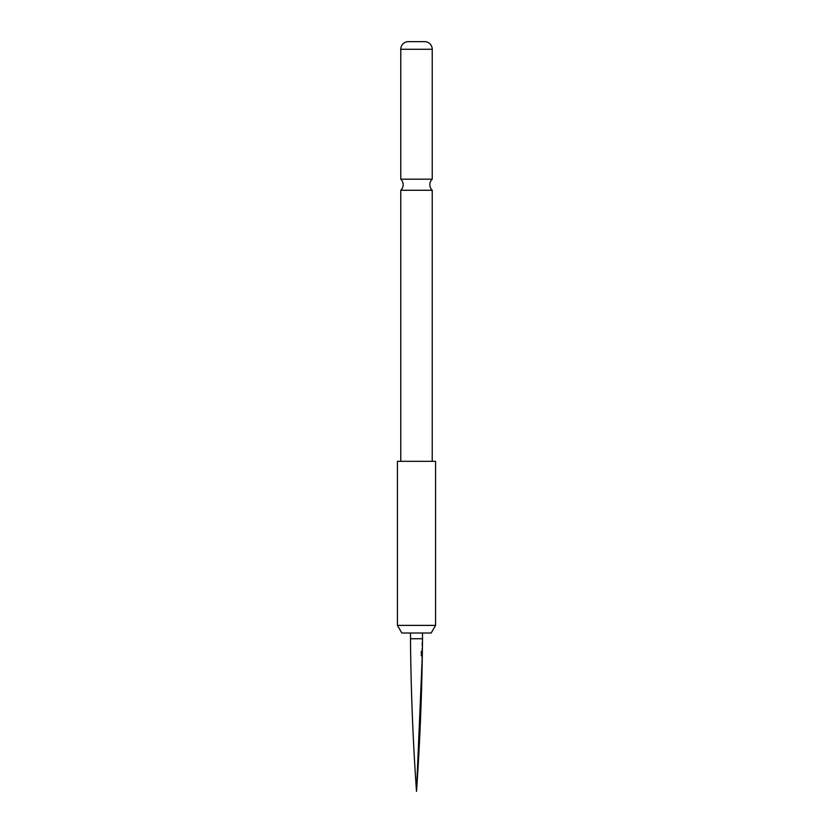 <?xml version="1.0" encoding="UTF-8"?>
<svg xmlns="http://www.w3.org/2000/svg" width="833" height="833" viewBox="0 0 833 833"><rect width="100%" height="100%" fill="white"/><g stroke="black" fill="none" stroke-linecap="round" stroke-linejoin="round"><path stroke-width="1.25" d="M421.8 668.597L422.05 669.555A2479.924 2479.924 0 0 1 416.5 791.35A2479.924 2479.924 0 0 1 410.492 638.744L410.492 633.018M422.112 664.193L421.914 665.109M421.956 663.058L422.185 663.068A2479.924 2479.924 0 0 1 422.164 664.193L422.081 665.192M422.237 658.705L422.175 661.996L422.258 658.705A2479.924 2479.924 0 0 1 422.196 662.037L421.956 662.079M421.363 651.406L421.894 651.416L421.363 651.406L421.269 655.613L422.289 656.581A2479.924 2479.924 0 0 1 422.279 657.706L422.029 657.726M422.06 655.644L422.248 656.581M422.373 651.198L422.373 651.198A2479.924 2479.924 0 0 0 422.383 650.063L422.362 649.063A2479.924 2479.924 0 0 0 422.435 645.721L422.456 644.7A2479.924 2479.924 0 0 0 422.466 643.565L422.466 643.565M422.144 649.136L422.341 650.073M422.404 644.7L422.185 645.627M422.508 633.018L422.508 638.744A2479.924 2479.924 0 0 1 422.477 642.566L422.237 643.565M422.435 645.721L422.216 645.7A2479.737 2479.737 0 0 0 422.258 644.7M422.175 651.916A2479.737 2479.737 0 0 1 422.164 652.083L422.289 655.009L422.341 651.198M422.362 652.093A2479.924 2479.924 0 0 1 422.31 655.467L422.279 655.467M421.206 651.406L421.894 651.416L422.31 655.467L416.5 791.35M422.185 663.068L422.279 657.706M422.092 665.255L422.144 665.213A2479.924 2479.924 0 0 1 422.071 668.555L421.873 668.566A2479.737 2479.737 0 0 1 421.862 669.545L421.665 669.565M422.05 669.555L421.873 668.566M431.171 633.018L401.829 633.018L397.424 625.385L435.576 625.385L431.171 633.018M435.576 625.385L435.576 461.326L397.424 461.326L397.424 625.385M400.767 461.326L400.767 190.268L432.233 190.268L432.233 461.326M400.767 190.268A7.632 7.632 0 0 0 400.767 179.178L400.767 49.262A7.632 7.632 0 0 1 407.92 41.65L425.08 41.65A7.632 7.632 0 0 1 432.233 49.262L432.233 179.178L400.767 179.178M432.233 190.268A7.632 7.632 0 0 1 432.233 179.178M422.279 642.566A2479.737 2479.737 0 0 1 422.269 643.555L422.06 643.565M422.019 649.053L422.206 649.063A2479.737 2479.737 0 0 1 422.196 650.063M421.717 651.416L421.821 655.384M421.644 655.384L422.123 655.467A2479.737 2479.737 0 0 1 422.102 656.56M421.967 664.203A2479.737 2479.737 0 0 1 421.946 665.192L421.737 665.203M422.508 638.744L410.492 638.744M432.233 49.262L400.767 49.262M422.164 652.093L422.185 651.198M421.946 665.213L421.967 664.182"/></g></svg>
